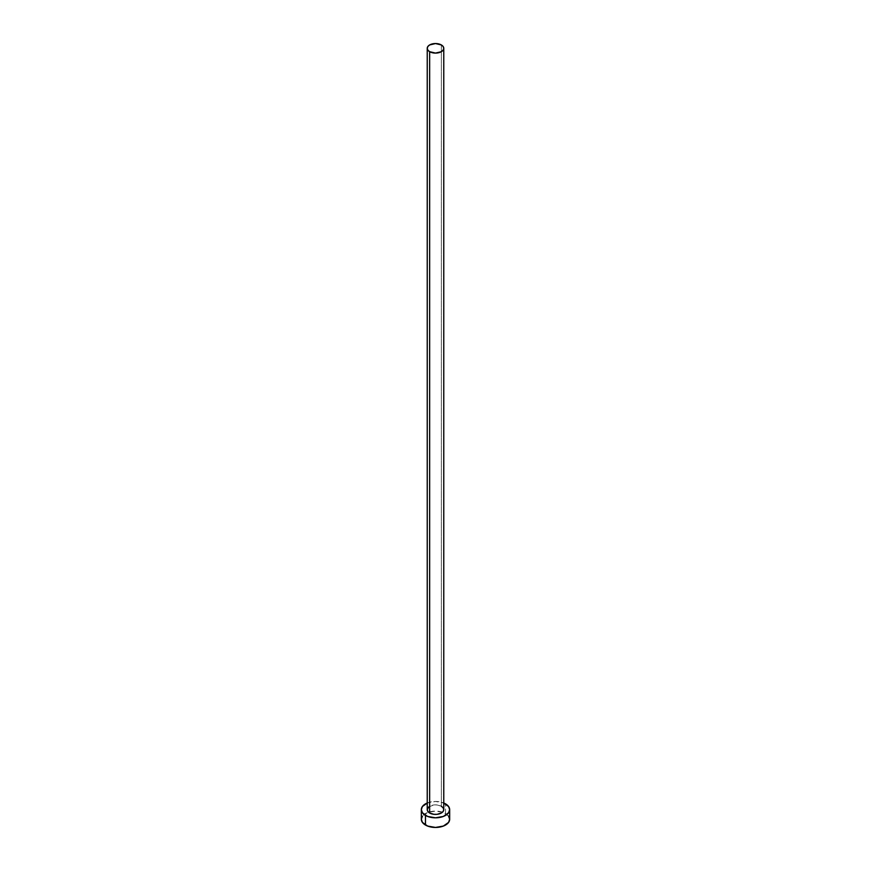 <?xml version="1.0" encoding="UTF-8"?>
<svg xmlns="http://www.w3.org/2000/svg" width="871" height="871" viewBox="0 0 871 871"><rect width="100%" height="100%" fill="white"/><g stroke="black" fill="none" stroke-linecap="round" stroke-linejoin="round"><path stroke-width="0.65" stroke-dasharray="4.36 3.27" d="M443.764 809.638A8.264 4.769 0 0 0 441.347 806.263L441.347 44.944L441.347 806.263A8.264 4.769 0 0 0 432.343 805.229A8.264 4.769 0 0 0 427.236 809.638M449.665 819.273A14.165 8.177 0 0 0 445.517 813.492L445.517 803.857L445.517 813.492A14.165 8.177 0 0 0 442.501 812.164A14.165 8.177 0 0 0 428.499 812.164A14.165 8.177 0 0 0 421.335 819.273M427.236 802.997A14.165 8.177 180 0 1 443.764 802.997L435.5 801.462L427.236 802.997M428.63 806.982L433.889 804.956L437.111 804.956L441.347 806.263M448.587 816.149L443.372 812.469L435.5 811.097L427.628 812.469L422.413 816.149"/><path stroke-width="1.31" d="M427.236 48.319L427.868 50.148L429.653 51.694L435.5 53.087L441.347 51.694L443.132 50.148L443.764 48.319L443.132 46.49L441.347 44.944L435.5 43.55L429.653 44.944L427.868 46.49L427.236 48.319L427.236 809.638A8.264 4.769 0 0 0 429.653 813.013L429.653 51.694A8.264 4.769 180 0 1 427.236 48.319A8.264 4.769 180 0 1 432.343 43.909A8.264 4.769 180 0 1 441.347 44.944A8.264 4.769 180 0 1 443.764 48.319A8.264 4.769 180 0 1 438.657 52.728A8.264 4.769 180 0 1 429.653 51.694L429.653 813.013A8.264 4.769 0 0 0 438.657 814.047A8.264 4.769 0 0 0 443.764 809.638L443.132 811.456L441.347 813.013L437.111 814.32L433.889 814.32L429.653 813.013L427.868 811.456L427.236 809.638L428.63 806.982M443.764 802.997A14.165 8.177 180 0 1 445.517 803.857A14.165 8.177 180 0 1 449.665 809.638A14.165 8.177 180 0 1 440.922 817.194A14.165 8.177 180 0 1 425.484 815.419L425.484 825.055A14.165 8.177 0 0 0 440.922 826.829A14.165 8.177 0 0 0 449.665 819.273L448.587 816.149M422.413 816.149L421.335 819.273A14.165 8.177 0 0 0 425.484 825.055L425.484 815.419A14.165 8.177 180 0 1 421.335 809.638A14.165 8.177 180 0 1 427.236 802.997M427.628 802.833L422.413 806.502L421.335 809.638L422.413 812.763L427.628 816.432L435.5 817.815L443.372 816.432L448.587 812.763L449.665 809.638L448.587 806.502L443.372 802.833M441.347 806.263L443.132 807.809L443.764 809.638L443.764 48.319M421.335 809.638L421.335 819.273L422.413 822.398L427.628 826.067L435.5 827.45L443.372 826.067L448.587 822.398L449.665 819.273L449.665 809.638"/></g></svg>
